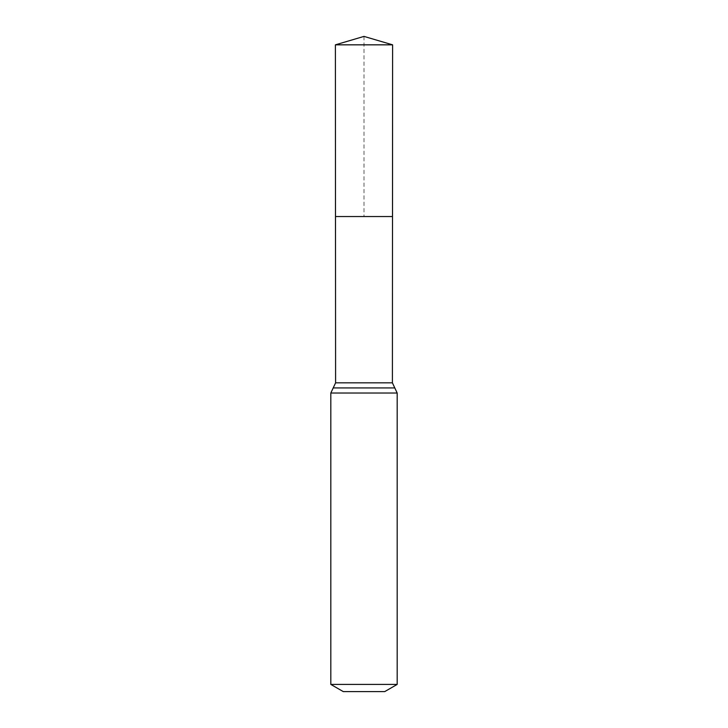 <?xml version="1.0" encoding="UTF-8"?>
<svg xmlns="http://www.w3.org/2000/svg" width="728" height="728" viewBox="0 0 728 728"><rect width="100%" height="100%" fill="white"/><g stroke="black" fill="none" stroke-linecap="round" stroke-linejoin="round"><path stroke-width="0.55" stroke-dasharray="3.64 2.73" d="M392.51 216.535L335.49 216.535L392.51 216.535M384.73 691.6L343.27 691.6M397.179 684.42L330.821 684.42M392.61 44.836L335.39 44.836M364 36.4L364 216.535M392.401 382.828L335.599 382.828M397.179 393.029L330.821 393.029M394.785 387.933L333.215 387.933"/><path stroke-width="1.09" d="M330.821 684.42L397.179 684.42L384.73 691.6L343.27 691.6L330.821 684.42L330.821 393.029L335.599 382.828L392.401 382.828L392.61 44.836L335.39 44.836L364 36.4L392.61 44.836M335.599 382.828L335.49 216.535L392.51 216.535L335.49 216.535L335.39 44.836M397.179 684.42L397.179 393.029L392.401 382.828M364 216.535L392.51 216.535L392.61 44.836L364 36.4M330.821 393.029L397.179 393.029M333.215 387.933L394.785 387.933"/></g></svg>
